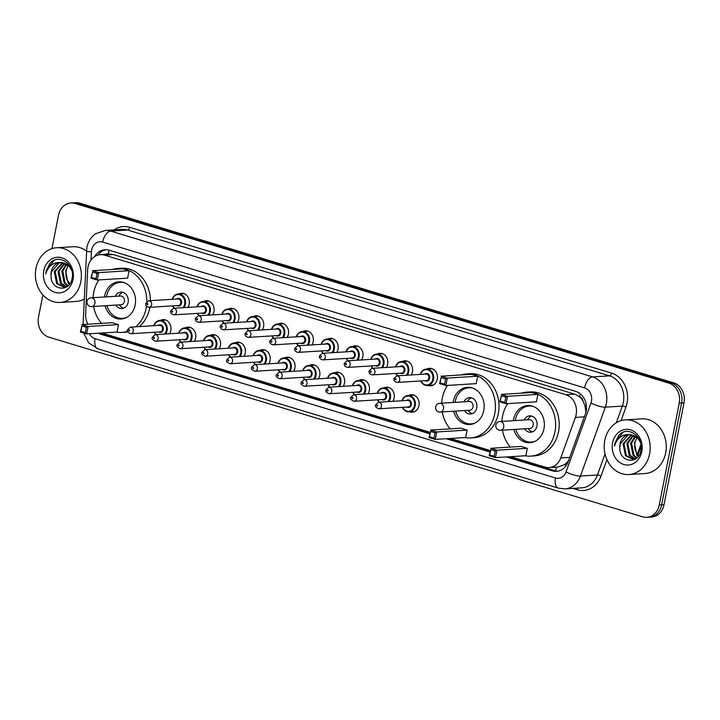 <?xml version="1.0" encoding="UTF-8"?>
<svg xmlns="http://www.w3.org/2000/svg" width="720" height="720" viewBox="0 0 720 720"><rect width="100%" height="100%" fill="white"/><g stroke="black" fill="none" stroke-linecap="round" stroke-linejoin="round"><path stroke-width="1.08" d="M408.717 395.415A8.766 7.353 86.5 0 1 411.237 394.713A8.766 7.353 86.5 0 1 418.941 405.63A8.766 7.353 86.5 0 1 412.317 412.209A8.766 7.353 86.5 0 1 409.734 411.813M383.904 387.909A8.766 7.353 86.5 0 1 386.424 387.198A8.766 7.353 86.5 0 1 394.128 398.115A8.766 7.353 86.5 0 1 392.868 401.337M359.091 380.403A8.766 7.353 86.5 0 1 361.611 379.692A8.766 7.353 86.5 0 1 369.315 390.609A8.766 7.353 86.5 0 1 368.055 393.831M334.278 372.888A8.766 7.353 86.5 0 1 336.798 372.186A8.766 7.353 86.5 0 1 344.511 383.103A8.766 7.353 86.5 0 1 343.242 386.316M309.465 365.382A8.766 7.353 86.5 0 1 311.985 364.68A8.766 7.353 86.5 0 1 319.698 375.597A8.766 7.353 86.5 0 1 318.429 378.81M284.652 357.876A8.766 7.353 86.5 0 1 287.172 357.174A8.766 7.353 86.5 0 1 294.885 368.091A8.766 7.353 86.5 0 1 293.616 371.304M259.848 350.37A8.766 7.353 86.5 0 1 262.368 349.668A8.766 7.353 86.5 0 1 270.072 360.585A8.766 7.353 86.5 0 1 268.803 363.798M235.035 342.864A8.766 7.353 86.5 0 1 237.555 342.153A8.766 7.353 86.5 0 1 245.259 353.07A8.766 7.353 86.5 0 1 243.99 356.292M210.222 335.358A8.766 7.353 86.5 0 1 212.742 334.647A8.766 7.353 86.5 0 1 220.446 345.564A8.766 7.353 86.5 0 1 219.177 348.786M185.409 327.843A8.766 7.353 86.5 0 1 187.929 327.141A8.766 7.353 86.5 0 1 195.633 338.058A8.766 7.353 86.5 0 1 194.373 341.271M160.596 320.337A8.766 7.353 86.5 0 1 163.116 319.635A8.766 7.353 86.5 0 1 170.82 330.552A8.766 7.353 86.5 0 1 169.56 333.765M402.219 361.53A8.766 7.353 86.5 0 1 404.739 360.828A8.766 7.353 86.5 0 1 412.452 371.745A8.766 7.353 86.5 0 1 411.183 374.958M377.406 354.024A8.766 7.353 86.5 0 1 379.926 353.322A8.766 7.353 86.5 0 1 387.639 364.23A8.766 7.353 86.5 0 1 386.37 367.452M352.602 346.518A8.766 7.353 86.5 0 1 355.113 345.807A8.766 7.353 86.5 0 1 362.826 356.724A8.766 7.353 86.5 0 1 361.557 359.946M327.789 339.003A8.766 7.353 86.5 0 1 330.309 338.301A8.766 7.353 86.5 0 1 338.013 349.218A8.766 7.353 86.5 0 1 336.744 352.431M427.032 369.036A8.766 7.353 86.5 0 1 429.552 368.334A8.766 7.353 86.5 0 1 437.256 379.251A8.766 7.353 86.5 0 1 430.632 385.83A8.766 7.353 86.5 0 1 428.049 385.443M302.976 331.497A8.766 7.353 86.5 0 1 305.496 330.795A8.766 7.353 86.5 0 1 313.2 341.712A8.766 7.353 86.5 0 1 311.931 344.925M278.163 323.991A8.766 7.353 86.5 0 1 280.683 323.289A8.766 7.353 86.5 0 1 288.387 334.206A8.766 7.353 86.5 0 1 287.127 337.419M253.35 316.485A8.766 7.353 86.5 0 1 255.87 315.783A8.766 7.353 86.5 0 1 263.574 326.7A8.766 7.353 86.5 0 1 262.314 329.913M228.537 308.979A8.766 7.353 86.5 0 1 231.057 308.277A8.766 7.353 86.5 0 1 238.761 319.185A8.766 7.353 86.5 0 1 237.501 322.407M203.724 301.473A8.766 7.353 86.5 0 1 206.244 300.762A8.766 7.353 86.5 0 1 213.948 311.679A8.766 7.353 86.5 0 1 212.688 314.901M178.911 293.958A8.766 7.353 86.5 0 1 181.431 293.256A8.766 7.353 86.5 0 1 189.144 304.173A8.766 7.353 86.5 0 1 187.875 307.386M510.615 456.687L544.941 467.073A16.434 13.779 -93.5 0 0 549.081 467.559A16.434 13.779 -93.5 0 0 560.754 457.92L575.397 417.402A16.434 13.779 -93.5 0 0 576.144 414.693A16.434 13.779 -93.5 0 0 565.83 394.722L104.544 255.141A16.434 13.779 -93.5 0 0 100.404 254.655A16.434 13.779 -93.5 0 0 87.642 269.82L85.635 314.163A16.434 13.779 -93.5 0 0 87.939 324.225M585.945 412.182L584.874 405.36L583.11 401.247A5.481 4.59 -93.5 0 0 579.618 396.756A16.434 8.55 -73.2 0 1 580.329 393.858M579.618 396.756L579.384 396.684A16.434 13.779 86.5 0 1 583.11 401.247M549.081 467.559L558.018 467.01L564.687 464.598L568.386 461.097M579.384 396.684L574.785 394.164L113.49 254.592L109.341 254.106L100.404 254.655M101.799 332.991L430.038 432.306M450.423 438.471L490.23 450.513M506.376 456.948L552.357 470.862A16.434 13.779 -93.5 0 0 556.488 471.348A16.434 13.779 -93.5 0 0 568.161 461.709L585.369 414.099A16.434 13.779 -93.5 0 0 586.116 411.39A16.434 13.779 -93.5 0 0 575.802 391.41L109.125 250.209A16.434 13.779 -93.5 0 0 104.994 249.723A16.434 13.779 -93.5 0 0 94.59 256.617M51.948 248.652L58.491 215.316A16.434 13.779 86.5 0 1 70.911 202.977A16.434 13.779 86.5 0 1 75.051 203.463L668.925 383.157A16.434 13.779 86.5 0 1 679.239 403.137L659.25 504.981A16.434 13.779 86.5 0 1 646.83 517.32A16.434 13.779 86.5 0 1 642.699 516.834L48.825 337.14A16.434 13.779 86.5 0 1 38.511 317.16L42.876 294.885M70.911 202.977L75.672 202.68A16.434 13.779 86.5 0 1 79.812 203.166L673.686 382.86A16.434 13.779 86.5 0 1 684 402.84L664.02 504.684L661.635 504.837A16.434 13.779 86.5 0 1 649.215 517.176A16.434 13.779 86.5 0 0 661.635 504.837L681.615 402.984L661.635 504.837L659.25 504.981M673.686 382.86L671.301 383.004A16.434 13.779 86.5 0 1 681.615 402.984A16.434 13.779 86.5 0 0 671.301 383.004L77.427 203.319L671.301 383.004L668.925 383.157M73.296 202.824A16.434 13.779 86.5 0 1 77.427 203.319A16.434 13.779 86.5 0 0 73.296 202.824M98.253 333.207A16.434 13.779 -93.5 0 0 100.521 334.152L429.75 433.764M446.175 438.732L489.942 451.98M97.857 255.105A16.434 13.779 86.5 0 1 106.182 249.705M429.912 432.945L102.906 333.999A16.434 13.779 86.5 0 1 100.638 333.063M557.676 471.213A16.434 13.779 86.5 0 1 554.733 470.709L508.752 456.804M490.104 451.161L448.56 438.588M664.02 504.684A16.434 13.779 86.5 0 1 651.6 517.023L646.83 517.32M604.791 440.415A27.387 22.968 86.5 0 1 625.5 419.859A27.387 22.968 86.5 0 1 649.584 453.969A27.387 22.968 86.5 0 1 628.875 474.534A27.387 22.968 86.5 0 1 604.791 440.415M625.5 419.859L641.574 418.86A27.387 22.968 86.5 0 1 665.658 452.97A27.387 22.968 86.5 0 1 644.958 473.535L628.875 474.534M631.782 434.79L624.006 443.7L626.4 455.652L633.294 459.207M633.762 459.198L635.652 458.838M631.305 434.718L623.061 443.763L625.455 455.715L632.817 459.252L637.02 457.74L633.969 455.184L631.575 443.232L635.688 436.374M633.726 435.348L627.795 443.466L630.189 455.418L635.166 458.739M633.24 435.168L626.841 443.529L629.244 455.481L634.698 458.901M635.193 436.068L630.63 443.295L633.024 455.247L636.552 458.046M638.604 455.895L635.787 451.449A12.384 10.386 86.5 0 1 634.932 443.025A12.384 10.386 86.5 0 1 637.299 437.652M637.182 437.544L634.41 443.061L636.804 455.013L638.199 456.444M638.469 437.814L630.342 434.592M629.874 434.628L627.957 435.042L620.226 443.934L619.812 447.84C619.407 462.798 638.775 464.778 640.836 450.63C644.328 436.905 627.984 425.277 619.011 434.943L614.916 443.142L614.574 446.085L615.546 443.241C618.471 437.103 623.106 434.232 629.424 434.646A12.384 10.386 86.5 0 1 629.424 434.646A12.384 10.386 86.5 0 0 620.037 443.943A12.384 10.386 86.5 0 0 619.812 447.84M640.629 442.755L637.767 438.129L629.424 434.646M641.79 451.611A17.865 14.976 86.5 0 1 623.79 464.49A17.865 14.976 86.5 0 1 612.585 442.773A17.865 14.976 86.5 0 1 630.585 429.894A17.865 14.976 86.5 0 1 641.79 451.611M622.764 432.468L615.024 443.133L614.574 446.085M501.894 421.398A32.049 26.874 86.5 0 1 502.533 416.205A32.049 26.874 86.5 0 1 507.708 403.623M521.316 393.156A32.049 26.874 86.5 0 1 526.752 392.148A32.049 26.874 86.5 0 1 554.931 432.063A32.049 26.874 86.5 0 1 530.712 456.12A32.049 26.874 86.5 0 1 525.195 455.787M526.752 392.148L530.334 391.923A32.049 26.874 86.5 0 1 558.513 431.838A32.049 26.874 86.5 0 1 534.285 455.895L530.712 456.12M513.315 420.696A18.63 15.624 86.5 0 1 513.504 419.526A18.63 15.624 86.5 0 1 527.589 405.54A18.63 15.624 86.5 0 1 543.96 428.742A18.63 15.624 86.5 0 1 529.884 442.719A18.63 15.624 86.5 0 1 513.855 429.444M505.809 397.125L501.336 395.775L500.292 401.076L504.774 402.426L505.809 397.125L507.51 396.297L506.052 403.722L536.427 401.85L537.885 394.416L531.612 392.526L501.237 394.398L507.51 396.297L537.885 394.416M510.39 447.075A32.049 26.874 86.5 0 1 502.434 430.146M495.234 451.017L490.761 449.667L489.717 454.968L494.199 456.327L495.234 451.017L496.935 450.198L495.477 457.623L525.852 455.742L527.31 448.317L521.037 446.418L490.671 448.299L496.935 450.198L527.31 448.317M504.774 402.426L506.052 403.722L499.788 401.832L501.336 395.775M494.199 456.327L495.477 457.623L489.213 455.724L490.761 449.667M489.717 454.968L489.213 455.724M500.292 401.076L499.788 401.832M515.268 420.57A18.081 15.165 86.5 0 1 515.448 419.571A18.081 15.165 86.5 0 1 529.11 405.999A18.081 15.165 86.5 0 1 533.133 406.386M524.673 428.778A8.217 6.894 -93.5 0 0 530.73 432.243A8.217 6.894 -93.5 0 0 536.94 426.069A8.217 6.894 -93.5 0 0 529.713 415.836A8.217 6.894 -93.5 0 0 524.133 420.03M535.284 441.198A18.081 15.165 86.5 0 1 531.342 442.08A18.081 15.165 86.5 0 1 515.817 429.327M499.311 430.146A4.383 3.672 -93.5 0 0 500.418 430.272L529.902 428.454A4.383 3.672 -93.5 0 0 533.214 425.16A4.383 3.672 -93.5 0 0 529.362 419.706L499.878 421.524A4.383 4.383 0 0 0 498.879 430.092A4.383 4.383 0 0 0 500.418 430.272A4.383 3.672 -93.5 0 0 503.73 426.987A4.383 3.672 -93.5 0 0 500.976 421.659A4.383 3.672 -93.5 0 0 499.878 421.524M531.522 416.007A8.217 6.894 -93.5 0 0 528.174 418.914L527.634 419.814M528.174 428.562L528.822 429.381A8.217 6.894 -93.5 0 0 532.503 431.847M36 268.317A27.387 22.968 86.5 0 1 56.7 247.752A27.387 22.968 86.5 0 1 80.784 281.862A27.387 22.968 86.5 0 1 60.084 302.427A27.387 22.968 86.5 0 1 36 268.317M56.7 247.752L72.783 246.762A27.387 22.968 86.5 0 1 86.4 251.01A10.953 0.756 2.6 0 0 91.395 251.856L91.026 259.992M62.991 262.692L55.215 271.602L57.609 283.554L64.494 287.109M64.971 287.091L66.861 286.74M62.514 262.611L54.27 271.656L56.664 283.608L64.026 287.154L68.229 285.633M64.926 263.25L58.995 271.368L61.389 283.32L66.375 286.632M64.44 263.07L58.05 271.422L60.444 283.374L65.907 286.803M66.888 264.276L62.775 271.134L65.169 283.086L68.211 285.642M66.402 263.97L61.83 271.188L64.224 283.14L67.761 285.948M69.813 283.788L66.987 279.342A12.384 10.386 86.5 0 1 66.132 270.918A12.384 10.386 86.5 0 1 68.499 265.554M68.382 265.437L65.619 270.954L68.013 282.906L69.399 284.337M69.678 265.716L61.551 262.485M61.083 262.53L59.166 262.935L51.435 271.836L51.021 275.742C50.607 290.7 69.975 292.68 72.045 278.532C75.537 264.807 59.184 253.17 50.22 262.845L46.125 271.035L45.783 273.987L46.746 271.134C49.68 264.996 54.306 262.134 60.633 262.548A12.384 10.386 86.5 0 1 60.633 262.548A12.384 10.386 86.5 0 0 51.246 271.845A12.384 10.386 86.5 0 0 51.021 275.742M71.838 270.648L68.976 266.022L60.633 262.548M72.999 279.513A17.865 14.976 86.5 0 1 54.999 292.383A17.865 14.976 86.5 0 1 43.794 270.675A17.865 14.976 86.5 0 1 61.785 257.796A17.865 14.976 86.5 0 1 72.999 279.513M84.222 299.133A27.387 22.968 86.5 0 1 76.167 301.437L60.084 302.427M53.964 260.37L46.224 271.035L45.783 273.987M441.693 403.191A32.049 26.874 86.5 0 1 442.341 397.989A32.049 26.874 86.5 0 1 447.507 385.407M461.124 374.949A32.049 26.874 86.5 0 1 466.56 373.932A32.049 26.874 86.5 0 1 494.739 413.847A32.049 26.874 86.5 0 1 470.52 437.904A32.049 26.874 86.5 0 1 465.003 437.571M466.56 373.932L470.133 373.716A32.049 26.874 86.5 0 1 498.312 413.622A32.049 26.874 86.5 0 1 474.093 437.688L470.52 437.904M453.114 402.48A18.63 15.624 86.5 0 1 453.312 401.31A18.63 15.624 86.5 0 1 467.388 387.333A18.63 15.624 86.5 0 1 483.768 410.526A18.63 15.624 86.5 0 1 469.692 424.512A18.63 15.624 86.5 0 1 453.663 411.228M445.617 378.909L441.135 377.559L440.1 382.86L444.573 384.219L445.617 378.909L447.318 378.09L445.86 385.515L476.235 383.634L477.693 376.209L471.42 374.31L441.045 376.191L447.318 378.09L477.693 376.209M450.198 428.868A32.049 26.874 86.5 0 1 442.242 411.939M435.042 432.81L430.569 431.451L429.525 436.761L434.007 438.111L435.042 432.81L436.743 431.982L435.285 439.407L465.66 437.526L467.118 430.101L460.845 428.202L430.47 430.083L436.743 431.982L467.118 430.101M444.573 384.219L445.86 385.515L439.587 383.616L441.135 377.559M434.007 438.111L435.285 439.407L429.012 437.508L430.569 431.451M429.525 436.761L429.012 437.508M440.1 382.86L439.587 383.616M455.076 402.363A18.081 15.165 86.5 0 1 455.247 401.355A18.081 15.165 86.5 0 1 468.918 387.783A18.081 15.165 86.5 0 1 472.941 388.179M464.481 410.562A8.217 6.894 -93.5 0 0 470.538 414.027A8.217 6.894 -93.5 0 0 476.748 407.862A8.217 6.894 -93.5 0 0 469.521 397.629A8.217 6.894 -93.5 0 0 463.941 401.814M475.092 422.991A18.081 15.165 86.5 0 1 471.15 423.873A18.081 15.165 86.5 0 1 455.616 411.111M439.119 411.93A4.383 3.672 -93.5 0 0 440.226 412.065L469.701 410.238A4.383 3.672 -93.5 0 0 473.022 406.944A4.383 3.672 -93.5 0 0 469.161 401.49L439.686 403.317A4.383 4.383 0 0 0 438.687 411.885A4.383 4.383 0 0 0 440.226 412.065A4.383 3.672 -93.5 0 0 443.538 408.771A4.383 3.672 -93.5 0 0 440.784 403.443A4.383 3.672 -93.5 0 0 439.686 403.317M471.33 397.8A8.217 6.894 -93.5 0 0 467.982 400.698L467.442 401.598M467.982 410.346L468.63 411.165A8.217 6.894 -93.5 0 0 472.311 413.64M93.078 297.702A32.049 26.874 86.5 0 1 93.717 292.509A32.049 26.874 86.5 0 1 98.892 279.927M112.5 269.46A32.049 26.874 86.5 0 1 117.945 268.452A32.049 26.874 86.5 0 1 146.817 301.563M146.484 306.171A32.049 26.874 86.5 0 1 146.124 308.367A32.049 26.874 86.5 0 1 135.648 326.826M117.945 268.452L121.518 268.227A32.049 26.874 86.5 0 1 150.39 300.663M149.85 307.287A32.049 26.874 86.5 0 1 149.697 308.142A32.049 26.874 86.5 0 1 139.221 326.601M104.499 297A18.63 15.624 86.5 0 1 104.688 295.83A18.63 15.624 86.5 0 1 118.773 281.844A18.63 15.624 86.5 0 1 135.144 305.046A18.63 15.624 86.5 0 1 121.068 319.023A18.63 15.624 86.5 0 1 105.039 305.748M96.993 273.429L92.52 272.07L91.476 277.38L95.958 278.73L96.993 273.429L98.694 272.601L97.236 280.026L127.611 278.154L129.069 270.72L122.796 268.83L92.43 270.702L98.694 272.601L129.069 270.72M127.53 331.344A32.049 26.874 86.5 0 1 121.896 332.424A32.049 26.874 86.5 0 1 116.379 332.082M101.574 323.379A32.049 26.874 86.5 0 1 93.618 306.45M86.427 327.321L81.945 325.971L80.901 331.272L85.383 332.631L86.427 327.321L88.119 326.493L86.661 333.927L117.036 332.046L118.494 324.621L112.23 322.722L81.855 324.603L88.119 326.493L118.494 324.621M127.764 331.938A32.049 26.874 86.5 0 1 125.469 332.199L121.896 332.424M95.958 278.73L97.236 280.026L90.972 278.127L92.52 272.07M85.383 332.631L86.661 333.927L80.397 332.028L81.945 325.971M80.901 331.272L80.397 332.028M91.476 277.38L90.972 278.127M106.461 296.874A18.081 15.165 86.5 0 1 106.632 295.875A18.081 15.165 86.5 0 1 120.294 282.303A18.081 15.165 86.5 0 1 124.317 282.69M115.857 305.073A8.217 6.894 -93.5 0 0 121.914 308.547A8.217 6.894 -93.5 0 0 128.124 302.373A8.217 6.894 -93.5 0 0 120.906 292.14A8.217 6.894 -93.5 0 0 115.317 296.325M126.468 317.502A18.081 15.165 86.5 0 1 122.526 318.384A18.081 15.165 86.5 0 1 107.001 305.622M90.495 306.45A4.383 3.672 -93.5 0 0 91.602 306.576L121.086 304.758A4.383 3.672 -93.5 0 0 124.398 301.464A4.383 3.672 -93.5 0 0 120.546 296.01L91.062 297.828A4.383 4.383 0 0 0 90.063 306.396A4.383 4.383 0 0 0 91.602 306.576A4.383 3.672 -93.5 0 0 94.914 303.291A4.383 3.672 -93.5 0 0 92.169 297.963A4.383 3.672 -93.5 0 0 91.062 297.828M122.706 292.311A8.217 6.894 -93.5 0 0 119.367 295.218L118.818 296.109M119.358 304.857L120.006 305.685A8.217 6.894 -93.5 0 0 123.687 308.151M584.379 416.844L575.397 417.402M108.351 254.16L108.207 254.124A5.481 4.59 -93.5 0 0 105.354 254.349M555.777 470.979A16.434 8.55 -73.2 0 1 556.128 467.127M564.687 464.598A16.434 4.104 19.9 0 0 566.352 465.318M102.69 333.927A16.434 8.55 -73.2 0 1 102.708 333.261M584.874 405.36A16.434 4.104 19.9 0 0 586.404 406.053M108.207 254.124A16.434 8.55 -73.2 0 1 109.233 250.245M574.785 394.164L565.83 394.722M569.736 457.371L560.754 457.92M113.49 254.592L104.544 255.141M89.406 333.756A10.953 9.189 -93.5 0 0 95.076 338.679L555.507 477.999A10.953 9.189 -93.5 0 0 566.046 471.897L590.94 403.002A10.953 9.189 -93.5 0 0 591.444 401.202A10.953 9.189 -93.5 0 0 584.568 387.882L102.654 242.073A10.953 9.189 -93.5 0 0 91.62 249.966A10.953 9.189 -93.5 0 0 91.395 251.856M102.654 242.073A10.953 5.697 106.8 0 1 110.691 231.093L592.605 376.902A21.915 18.378 86.5 0 1 606.357 403.542A21.915 18.378 86.5 0 1 605.358 407.151L622.332 406.098A21.915 18.378 -93.5 0 0 623.331 402.498A21.915 18.378 -93.5 0 0 609.579 375.858L127.665 230.04A21.915 18.378 -93.5 0 0 122.157 229.392L105.183 230.445A21.915 18.378 86.5 0 1 110.691 231.093L127.665 230.04A2.736 1.422 -73.2 0 0 129.681 227.295L611.586 373.113A2.736 1.422 -73.2 0 1 609.579 375.858L592.605 376.902A10.953 5.697 106.8 0 0 584.568 387.882M611.586 373.113A24.651 20.673 86.5 0 1 627.057 403.083A24.651 20.673 86.5 0 1 625.932 407.133L621.045 420.66M606.951 459.666L601.038 476.028A24.651 20.673 86.5 0 1 577.323 489.744L572.859 488.394M114.192 229.887A24.651 20.673 86.5 0 1 129.681 227.295M679.239 403.137L684 402.84M75.051 203.463L79.812 203.166M590.94 403.002A10.953 2.736 19.9 0 0 605.358 407.151L580.464 476.037L597.438 474.993L605.043 453.96M566.046 471.897A10.953 2.736 19.9 0 0 580.464 476.037A21.915 18.378 86.5 0 1 564.894 488.889L581.868 487.836A21.915 18.378 -93.5 0 0 597.438 474.993A2.736 0.684 -160.1 0 1 601.038 476.028M616.293 422.811L622.332 406.098A2.736 0.684 -160.1 0 1 625.932 407.133M577.323 488.124A2.736 1.422 -73.2 0 1 577.323 489.744M95.076 338.679A10.953 5.697 106.8 0 0 97.866 348.804L558.288 488.115L564.894 488.889M555.507 477.999A10.953 5.697 106.8 0 0 558.288 488.115M554.733 470.709L552.357 470.862M102.906 333.999L100.521 334.152M637.308 454.374L640.953 444.285M420.309 374.391A8.217 6.894 86.5 0 1 426.312 369.081A8.217 6.894 86.5 0 1 433.539 379.314A8.217 6.894 86.5 0 1 427.329 385.488A8.217 6.894 86.5 0 1 420.714 380.952M420.921 380.943A7.668 6.435 -93.5 0 0 427.446 384.912A7.668 6.435 -93.5 0 0 432.792 379.197A7.668 6.435 -93.5 0 0 428.418 370.026A7.668 6.435 -93.5 0 0 420.516 374.382M424.665 374.121A3.834 3.213 86.5 0 1 428.319 374.166A3.834 3.213 86.5 0 1 429.66 378.252A3.834 3.213 86.5 0 1 425.07 380.682M397.242 382.41L426.429 380.601A3.285 2.754 -93.5 0 0 428.913 378.135A3.285 2.754 -93.5 0 0 426.024 374.04L396.837 375.849A3.285 2.754 86.5 0 1 399.726 379.935A3.285 2.754 86.5 0 1 397.242 382.41C394.605 381.717 393.498 380.403 393.903 378.459L396.837 375.849M395.1 379.08A0.549 0.459 -93.5 0 0 396 379.35A0.549 0.459 -93.5 0 0 395.1 379.08M395.496 366.885A8.217 6.894 86.5 0 1 401.499 361.575A8.217 6.894 86.5 0 1 408.726 371.808A8.217 6.894 86.5 0 1 407.286 375.201M397.44 375.804A8.217 6.894 86.5 0 1 395.901 373.446M396.108 373.437A7.668 6.435 -93.5 0 0 397.8 375.786M406.323 375.255A7.668 6.435 -93.5 0 0 407.979 371.691A7.668 6.435 -93.5 0 0 403.605 362.52A7.668 6.435 -93.5 0 0 395.703 366.876M399.852 366.615A3.834 3.213 86.5 0 1 403.506 366.66A3.834 3.213 86.5 0 1 404.847 370.746A3.834 3.213 86.5 0 1 400.257 373.176M372.429 374.895L401.616 373.095A3.285 2.754 -93.5 0 0 404.1 370.629A3.285 2.754 -93.5 0 0 401.211 366.534L372.024 368.334A3.285 2.754 86.5 0 1 374.913 372.429A3.285 2.754 86.5 0 1 372.429 374.895C369.801 374.211 368.685 372.897 369.09 370.953L372.024 368.334M370.287 371.574A0.549 0.459 -93.5 0 0 371.187 371.844A0.549 0.459 -93.5 0 0 370.287 371.574M370.683 359.379A8.217 6.894 86.5 0 1 376.686 354.069A8.217 6.894 86.5 0 1 383.913 364.302A8.217 6.894 86.5 0 1 382.473 367.695M372.627 368.298A8.217 6.894 86.5 0 1 371.097 365.94M371.295 365.922A7.668 6.435 -93.5 0 0 372.987 368.28M381.51 367.749A7.668 6.435 -93.5 0 0 383.166 364.185A7.668 6.435 -93.5 0 0 378.792 355.014A7.668 6.435 -93.5 0 0 370.89 359.361M375.039 359.109A3.834 3.213 86.5 0 1 378.693 359.154A3.834 3.213 86.5 0 1 380.034 363.231A3.834 3.213 86.5 0 1 375.444 365.67M347.616 367.389L376.803 365.589A3.285 2.754 -93.5 0 0 379.287 363.114A3.285 2.754 -93.5 0 0 376.398 359.028L347.211 360.828A3.285 2.754 86.5 0 1 350.1 364.923A3.285 2.754 86.5 0 1 347.616 367.389C344.988 366.705 343.872 365.391 344.277 363.447L347.211 360.828M345.474 364.068A0.549 0.459 -93.5 0 0 346.374 364.338A0.549 0.459 -93.5 0 0 345.474 364.068M345.879 351.873A8.217 6.894 86.5 0 1 351.873 346.563A8.217 6.894 86.5 0 1 359.1 356.796A8.217 6.894 86.5 0 1 357.66 360.18M347.814 360.792A8.217 6.894 86.5 0 1 346.284 358.434M346.491 358.416A7.668 6.435 -93.5 0 0 348.183 360.774M356.697 360.243A7.668 6.435 -93.5 0 0 358.353 356.679A7.668 6.435 -93.5 0 0 353.979 347.508A7.668 6.435 -93.5 0 0 346.077 351.855M350.226 351.603A3.834 3.213 86.5 0 1 353.88 351.648A3.834 3.213 86.5 0 1 355.221 355.725A3.834 3.213 86.5 0 1 350.631 358.164M322.803 359.883L351.99 358.074A3.285 2.754 -93.5 0 0 354.474 355.608A3.285 2.754 -93.5 0 0 351.585 351.513L322.398 353.322A3.285 2.754 86.5 0 1 325.287 357.417A3.285 2.754 86.5 0 1 322.803 359.883C320.175 359.199 319.059 357.885 319.464 355.941L322.398 353.322M320.67 356.562A0.549 0.459 -93.5 0 0 321.561 356.832A0.549 0.459 -93.5 0 0 320.67 356.562M321.066 344.367A8.217 6.894 86.5 0 1 327.06 339.048A8.217 6.894 86.5 0 1 334.287 349.29A8.217 6.894 86.5 0 1 332.847 352.674M323.001 353.286A8.217 6.894 86.5 0 1 321.471 350.928M321.678 350.91A7.668 6.435 -93.5 0 0 323.37 353.259M331.884 352.737A7.668 6.435 -93.5 0 0 333.54 349.173A7.668 6.435 -93.5 0 0 329.166 339.993A7.668 6.435 -93.5 0 0 321.273 344.349M325.413 344.097A3.834 3.213 86.5 0 1 329.067 344.142A3.834 3.213 86.5 0 1 330.408 348.219A3.834 3.213 86.5 0 1 325.818 350.658M297.99 352.377L327.177 350.568A3.285 2.754 -93.5 0 0 329.661 348.102A3.285 2.754 -93.5 0 0 326.772 344.007L297.585 345.816A3.285 2.754 86.5 0 1 300.483 349.911A3.285 2.754 86.5 0 1 297.99 352.377C295.362 351.684 294.246 350.37 294.66 348.435L297.585 345.816M295.857 349.056A0.549 0.459 -93.5 0 0 296.748 349.326A0.549 0.459 -93.5 0 0 295.857 349.056M296.253 336.852A8.217 6.894 86.5 0 1 302.247 331.542A8.217 6.894 86.5 0 1 309.474 341.775A8.217 6.894 86.5 0 1 308.034 345.168M298.188 345.78A8.217 6.894 86.5 0 1 296.658 343.413M296.865 343.404A7.668 6.435 -93.5 0 0 298.557 345.753M307.071 345.231A7.668 6.435 -93.5 0 0 308.727 341.658A7.668 6.435 -93.5 0 0 304.353 332.487A7.668 6.435 -93.5 0 0 296.46 336.843M300.6 336.582A3.834 3.213 86.5 0 1 304.254 336.636A3.834 3.213 86.5 0 1 305.595 340.713A3.834 3.213 86.5 0 1 301.014 343.143M273.186 344.871L302.364 343.062A3.285 2.754 -93.5 0 0 304.848 340.596A3.285 2.754 -93.5 0 0 301.959 336.501L272.781 338.31A3.285 2.754 86.5 0 1 275.67 342.405A3.285 2.754 86.5 0 1 273.186 344.871C270.549 344.178 269.433 342.864 269.847 340.929L272.781 338.31M271.044 341.541A0.549 0.459 -93.5 0 0 271.935 341.82A0.549 0.459 -93.5 0 0 271.044 341.541M271.44 329.346A8.217 6.894 86.5 0 1 277.443 324.036A8.217 6.894 86.5 0 1 284.661 334.269A8.217 6.894 86.5 0 1 283.221 337.662M273.375 338.274A8.217 6.894 86.5 0 1 271.845 335.907M272.052 335.898A7.668 6.435 -93.5 0 0 273.744 338.247M282.258 337.725A7.668 6.435 -93.5 0 0 283.923 334.152A7.668 6.435 -93.5 0 0 279.54 324.981A7.668 6.435 -93.5 0 0 271.647 329.337M275.796 329.076A3.834 3.213 86.5 0 1 279.441 329.121A3.834 3.213 86.5 0 1 280.782 333.207A3.834 3.213 86.5 0 1 276.201 335.637M248.373 337.365L277.551 335.556A3.285 2.754 -93.5 0 0 280.035 333.09A3.285 2.754 -93.5 0 0 277.146 328.995L247.968 330.804A3.285 2.754 86.5 0 1 250.857 334.89A3.285 2.754 86.5 0 1 248.373 337.365C245.736 336.672 244.62 335.358 245.034 333.414L247.968 330.804M246.231 334.035A0.549 0.459 -93.5 0 0 247.122 334.305A0.549 0.459 -93.5 0 0 246.231 334.035M246.627 321.84A8.217 6.894 86.5 0 1 252.63 316.53A8.217 6.894 86.5 0 1 259.857 326.763A8.217 6.894 86.5 0 1 258.408 330.156M248.562 330.759A8.217 6.894 86.5 0 1 247.032 328.401M247.239 328.392A7.668 6.435 -93.5 0 0 248.931 330.741M257.454 330.21A7.668 6.435 -93.5 0 0 259.11 326.646A7.668 6.435 -93.5 0 0 254.736 317.475A7.668 6.435 -93.5 0 0 246.834 321.831M250.983 321.57A3.834 3.213 86.5 0 1 254.637 321.615A3.834 3.213 86.5 0 1 255.969 325.701A3.834 3.213 86.5 0 1 251.388 328.131M223.56 329.85L252.738 328.05A3.285 2.754 -93.5 0 0 255.222 325.584A3.285 2.754 -93.5 0 0 252.333 321.489L223.155 323.289A3.285 2.754 86.5 0 1 226.044 327.384A3.285 2.754 86.5 0 1 223.56 329.85C220.923 329.166 219.816 327.852 220.221 325.908L223.155 323.289M221.418 326.529A0.549 0.459 -93.5 0 0 222.318 326.799A0.549 0.459 -93.5 0 0 221.418 326.529M221.814 314.334A8.217 6.894 86.5 0 1 227.817 309.024A8.217 6.894 86.5 0 1 235.044 319.257A8.217 6.894 86.5 0 1 233.604 322.65M223.749 323.253A8.217 6.894 86.5 0 1 222.219 320.895M222.426 320.877A7.668 6.435 -93.5 0 0 224.118 323.235M232.641 322.704A7.668 6.435 -93.5 0 0 234.297 319.14A7.668 6.435 -93.5 0 0 229.923 309.969A7.668 6.435 -93.5 0 0 222.021 314.316M226.17 314.064A3.834 3.213 86.5 0 1 229.824 314.109A3.834 3.213 86.5 0 1 231.156 318.195A3.834 3.213 86.5 0 1 226.575 320.625M198.747 322.344L227.934 320.544A3.285 2.754 -93.5 0 0 230.418 318.078A3.285 2.754 -93.5 0 0 227.52 313.983L198.342 315.783A3.285 2.754 86.5 0 1 201.231 319.878A3.285 2.754 86.5 0 1 198.747 322.344C196.11 321.66 195.003 320.346 195.408 318.402L198.342 315.783M196.605 319.023A0.549 0.459 -93.5 0 0 197.505 319.293A0.549 0.459 -93.5 0 0 196.605 319.023M197.001 306.828A8.217 6.894 86.5 0 1 203.004 301.518A8.217 6.894 86.5 0 1 210.231 311.751A8.217 6.894 86.5 0 1 208.791 315.135M198.945 315.747A8.217 6.894 86.5 0 1 197.406 313.389M197.613 313.371A7.668 6.435 -93.5 0 0 199.305 315.729M207.828 315.198A7.668 6.435 -93.5 0 0 209.484 311.634A7.668 6.435 -93.5 0 0 205.11 302.463A7.668 6.435 -93.5 0 0 197.208 306.81M201.357 306.558A3.834 3.213 86.5 0 1 205.011 306.603A3.834 3.213 86.5 0 1 206.352 310.68A3.834 3.213 86.5 0 1 201.762 313.119M173.934 314.838L203.121 313.038A3.285 2.754 -93.5 0 0 205.605 310.563A3.285 2.754 -93.5 0 0 202.716 306.468L173.529 308.277A3.285 2.754 86.5 0 1 176.418 312.372A3.285 2.754 86.5 0 1 173.934 314.838C171.297 314.154 170.19 312.84 170.595 310.896L173.529 308.277M171.792 311.517A0.549 0.459 -93.5 0 0 172.692 311.787A0.549 0.459 -93.5 0 0 171.792 311.517M172.188 299.322A8.217 6.894 86.5 0 1 178.191 294.003A8.217 6.894 86.5 0 1 185.418 304.245A8.217 6.894 86.5 0 1 183.978 307.629M174.132 308.241A8.217 6.894 86.5 0 1 172.602 305.883M172.8 305.865A7.668 6.435 -93.5 0 0 174.492 308.214M183.015 307.692A7.668 6.435 -93.5 0 0 184.671 304.128A7.668 6.435 -93.5 0 0 180.297 294.957A7.668 6.435 -93.5 0 0 172.395 299.304M176.544 299.052A3.834 3.213 86.5 0 1 180.198 299.097A3.834 3.213 86.5 0 1 181.539 303.174A3.834 3.213 86.5 0 1 176.949 305.613M149.121 307.332L178.308 305.523A3.285 2.754 -93.5 0 0 180.792 303.057A3.285 2.754 -93.5 0 0 177.903 298.962L148.716 300.771A3.285 2.754 86.5 0 1 151.605 304.866A3.285 2.754 86.5 0 1 149.121 307.332C146.493 306.648 145.377 305.325 145.782 303.39L148.716 300.771M146.979 304.011A0.549 0.459 -93.5 0 0 147.879 304.281A0.549 0.459 -93.5 0 0 146.979 304.011M401.994 400.77A8.217 6.894 86.5 0 1 407.997 395.46A8.217 6.894 86.5 0 1 415.215 405.693A8.217 6.894 86.5 0 1 409.005 411.858A8.217 6.894 86.5 0 1 402.399 407.331M402.606 407.322A7.668 6.435 -93.5 0 0 409.131 411.282A7.668 6.435 -93.5 0 0 414.477 405.576A7.668 6.435 -93.5 0 0 410.094 396.405A7.668 6.435 -93.5 0 0 402.201 400.761M406.35 400.5A3.834 3.213 86.5 0 1 410.004 400.545A3.834 3.213 86.5 0 1 411.336 404.631A3.834 3.213 86.5 0 1 406.755 407.061M408.105 406.98A3.285 2.754 -93.5 0 0 410.589 404.514A3.285 2.754 -93.5 0 0 407.7 400.419L378.522 402.219A3.285 2.754 86.5 0 1 381.411 406.314A3.285 2.754 86.5 0 1 378.927 408.78L408.105 406.98M377.685 405.729A0.549 0.459 -93.5 0 0 376.785 405.459A0.549 0.459 -93.5 0 0 377.685 405.729M377.181 393.264A8.217 6.894 86.5 0 1 383.184 387.954A8.217 6.894 86.5 0 1 390.411 398.187A8.217 6.894 86.5 0 1 388.971 401.571M388.008 401.634A7.668 6.435 -93.5 0 0 389.664 398.07A7.668 6.435 -93.5 0 0 385.29 388.899A7.668 6.435 -93.5 0 0 377.388 393.246M381.537 392.994A3.834 3.213 86.5 0 1 385.191 393.039A3.834 3.213 86.5 0 1 386.523 397.116A3.834 3.213 86.5 0 1 381.942 399.555M383.292 399.474A3.285 2.754 -93.5 0 0 385.785 396.999A3.285 2.754 -93.5 0 0 382.887 392.913L353.709 394.713A3.285 2.754 86.5 0 1 356.598 398.808A3.285 2.754 86.5 0 1 354.114 401.274L383.292 399.474M352.872 398.223A0.549 0.459 -93.5 0 0 351.972 397.953A0.549 0.459 -93.5 0 0 352.872 398.223M379.116 402.183A8.217 6.894 86.5 0 1 377.586 399.825M377.793 399.807A7.668 6.435 -93.5 0 0 379.485 402.165M352.368 385.758A8.217 6.894 86.5 0 1 358.371 380.448A8.217 6.894 86.5 0 1 365.598 390.681A8.217 6.894 86.5 0 1 364.158 394.065M363.195 394.128A7.668 6.435 -93.5 0 0 364.851 390.564A7.668 6.435 -93.5 0 0 360.477 381.393A7.668 6.435 -93.5 0 0 352.575 385.74M356.724 385.488A3.834 3.213 86.5 0 1 360.378 385.533A3.834 3.213 86.5 0 1 361.71 389.61A3.834 3.213 86.5 0 1 357.129 392.049M358.488 391.959A3.285 2.754 -93.5 0 0 360.972 389.493A3.285 2.754 -93.5 0 0 358.074 385.398L328.896 387.207A3.285 2.754 86.5 0 1 331.785 391.302A3.285 2.754 86.5 0 1 329.301 393.768L358.488 391.959M328.059 390.717A0.549 0.459 -93.5 0 0 327.159 390.447A0.549 0.459 -93.5 0 0 328.059 390.717M354.312 394.677A8.217 6.894 86.5 0 1 352.773 392.319M352.98 392.301A7.668 6.435 -93.5 0 0 354.672 394.65M327.555 378.243A8.217 6.894 86.5 0 1 333.558 372.933A8.217 6.894 86.5 0 1 340.785 383.166A8.217 6.894 86.5 0 1 339.345 386.559M338.382 386.622A7.668 6.435 -93.5 0 0 340.038 383.049A7.668 6.435 -93.5 0 0 335.664 373.878A7.668 6.435 -93.5 0 0 327.762 378.234M331.911 377.982A3.834 3.213 86.5 0 1 335.565 378.027A3.834 3.213 86.5 0 1 336.906 382.104A3.834 3.213 86.5 0 1 332.316 384.543M333.675 384.453A3.285 2.754 -93.5 0 0 336.159 381.987A3.285 2.754 -93.5 0 0 333.27 377.892L304.083 379.701A3.285 2.754 86.5 0 1 306.972 383.796A3.285 2.754 86.5 0 1 304.488 386.262L333.675 384.453M303.246 383.211A0.549 0.459 -93.5 0 0 302.346 382.932A0.549 0.459 -93.5 0 0 303.246 383.211M329.499 387.171A8.217 6.894 86.5 0 1 327.96 384.804M328.167 384.795A7.668 6.435 -93.5 0 0 329.859 387.144M302.742 370.737A8.217 6.894 86.5 0 1 308.745 365.427A8.217 6.894 86.5 0 1 315.972 375.66A8.217 6.894 86.5 0 1 314.532 379.053M313.569 379.116A7.668 6.435 -93.5 0 0 315.225 375.543A7.668 6.435 -93.5 0 0 310.851 366.372A7.668 6.435 -93.5 0 0 302.949 370.728M307.098 370.467A3.834 3.213 86.5 0 1 310.752 370.512A3.834 3.213 86.5 0 1 312.093 374.598A3.834 3.213 86.5 0 1 307.503 377.028M308.862 376.947A3.285 2.754 -93.5 0 0 311.346 374.481A3.285 2.754 -93.5 0 0 308.457 370.386L279.27 372.195A3.285 2.754 86.5 0 1 282.159 376.281A3.285 2.754 86.5 0 1 279.675 378.756L308.862 376.947M278.433 375.696A0.549 0.459 -93.5 0 0 277.533 375.426A0.549 0.459 -93.5 0 0 278.433 375.696M304.686 379.665A8.217 6.894 86.5 0 1 303.156 377.298M303.354 377.289A7.668 6.435 -93.5 0 0 305.046 379.638M277.938 363.231A8.217 6.894 86.5 0 1 283.932 357.921A8.217 6.894 86.5 0 1 291.159 368.154A8.217 6.894 86.5 0 1 289.719 371.547M288.756 371.601A7.668 6.435 -93.5 0 0 290.412 368.037A7.668 6.435 -93.5 0 0 286.038 358.866A7.668 6.435 -93.5 0 0 278.136 363.222M282.285 362.961A3.834 3.213 86.5 0 1 285.939 363.006A3.834 3.213 86.5 0 1 287.28 367.092A3.834 3.213 86.5 0 1 282.69 369.522M284.049 369.441A3.285 2.754 -93.5 0 0 286.533 366.975A3.285 2.754 -93.5 0 0 283.644 362.88L254.457 364.68A3.285 2.754 86.5 0 1 257.346 368.775A3.285 2.754 86.5 0 1 254.862 371.241L284.049 369.441M253.62 368.19A0.549 0.459 -93.5 0 0 252.729 367.92A0.549 0.459 -93.5 0 0 253.62 368.19M279.873 372.15A8.217 6.894 86.5 0 1 278.343 369.792M278.55 369.783A7.668 6.435 -93.5 0 0 280.242 372.132M253.125 355.725A8.217 6.894 86.5 0 1 259.119 350.415A8.217 6.894 86.5 0 1 266.346 360.648A8.217 6.894 86.5 0 1 264.906 364.041M263.943 364.095A7.668 6.435 -93.5 0 0 265.599 360.531A7.668 6.435 -93.5 0 0 261.225 351.36A7.668 6.435 -93.5 0 0 253.332 355.716M257.472 355.455A3.834 3.213 86.5 0 1 261.126 355.5A3.834 3.213 86.5 0 1 262.467 359.586A3.834 3.213 86.5 0 1 257.877 362.016M259.236 361.935A3.285 2.754 -93.5 0 0 261.72 359.469A3.285 2.754 -93.5 0 0 258.831 355.374L229.644 357.174A3.285 2.754 86.5 0 1 232.533 361.269A3.285 2.754 86.5 0 1 230.049 363.735L259.236 361.935M228.807 360.684A0.549 0.459 -93.5 0 0 227.916 360.414A0.549 0.459 -93.5 0 0 228.807 360.684M255.06 364.644A8.217 6.894 86.5 0 1 253.53 362.286M253.737 362.277A7.668 6.435 -93.5 0 0 255.429 364.626M228.312 348.219A8.217 6.894 86.5 0 1 234.306 342.909A8.217 6.894 86.5 0 1 241.533 353.142A8.217 6.894 86.5 0 1 240.093 356.526M239.13 356.589A7.668 6.435 -93.5 0 0 240.786 353.025A7.668 6.435 -93.5 0 0 236.412 343.854A7.668 6.435 -93.5 0 0 228.519 348.201M232.659 347.949A3.834 3.213 86.5 0 1 236.313 347.994A3.834 3.213 86.5 0 1 237.654 352.071A3.834 3.213 86.5 0 1 233.073 354.51M234.423 354.429A3.285 2.754 -93.5 0 0 236.907 351.954A3.285 2.754 -93.5 0 0 234.018 347.868L204.831 349.668A3.285 2.754 86.5 0 1 207.729 353.763A3.285 2.754 86.5 0 1 205.245 356.229L234.423 354.429M203.994 353.178A0.549 0.459 -93.5 0 0 203.103 352.908A0.549 0.459 -93.5 0 0 203.994 353.178M230.247 357.138A8.217 6.894 86.5 0 1 228.717 354.78M228.924 354.762A7.668 6.435 -93.5 0 0 230.616 357.12M203.499 340.713A8.217 6.894 86.5 0 1 209.502 335.403A8.217 6.894 86.5 0 1 216.72 345.636A8.217 6.894 86.5 0 1 215.28 349.02M214.317 349.083A7.668 6.435 -93.5 0 0 215.982 345.519A7.668 6.435 -93.5 0 0 211.599 336.348A7.668 6.435 -93.5 0 0 203.706 340.695M207.855 340.443A3.834 3.213 86.5 0 1 211.5 340.488A3.834 3.213 86.5 0 1 212.841 344.565A3.834 3.213 86.5 0 1 208.26 347.004M209.61 346.914A3.285 2.754 -93.5 0 0 212.094 344.448A3.285 2.754 -93.5 0 0 209.205 340.353L180.027 342.162A3.285 2.754 86.5 0 1 182.916 346.257A3.285 2.754 86.5 0 1 180.432 348.723L209.61 346.914M179.181 345.672A0.549 0.459 -93.5 0 0 178.29 345.402A0.549 0.459 -93.5 0 0 179.181 345.672M205.434 349.632A8.217 6.894 86.5 0 1 203.904 347.274M204.111 347.256A7.668 6.435 -93.5 0 0 205.803 349.605M178.686 333.198A8.217 6.894 86.5 0 1 184.689 327.888A8.217 6.894 86.5 0 1 191.907 338.13A8.217 6.894 86.5 0 1 190.467 341.514M189.513 341.577A7.668 6.435 -93.5 0 0 191.169 338.004A7.668 6.435 -93.5 0 0 186.795 328.833A7.668 6.435 -93.5 0 0 178.893 333.189M183.042 332.937A3.834 3.213 86.5 0 1 186.696 332.982A3.834 3.213 86.5 0 1 188.028 337.059A3.834 3.213 86.5 0 1 183.447 339.498M184.797 339.408A3.285 2.754 -93.5 0 0 187.281 336.942A3.285 2.754 -93.5 0 0 184.392 332.847L155.214 334.656A3.285 2.754 86.5 0 1 158.103 338.751A3.285 2.754 86.5 0 1 155.619 341.217L184.797 339.408M154.377 338.166A0.549 0.459 -93.5 0 0 153.477 337.887A0.549 0.459 -93.5 0 0 154.377 338.166M180.621 342.126A8.217 6.894 86.5 0 1 179.091 339.759M179.298 339.75A7.668 6.435 -93.5 0 0 180.99 342.099M153.873 325.692A8.217 6.894 86.5 0 1 159.876 320.382A8.217 6.894 86.5 0 1 167.103 330.615A8.217 6.894 86.5 0 1 165.663 334.008M164.7 334.071A7.668 6.435 -93.5 0 0 166.356 330.498A7.668 6.435 -93.5 0 0 161.982 321.327A7.668 6.435 -93.5 0 0 154.08 325.683M158.229 325.422A3.834 3.213 86.5 0 1 161.883 325.467A3.834 3.213 86.5 0 1 163.215 329.553A3.834 3.213 86.5 0 1 158.634 331.983M159.993 331.902A3.285 2.754 -93.5 0 0 162.477 329.436A3.285 2.754 -93.5 0 0 159.579 325.341L130.401 327.15A3.285 2.754 86.5 0 1 133.29 331.236A3.285 2.754 86.5 0 1 130.806 333.711L159.993 331.902M129.564 330.651A0.549 0.459 -93.5 0 0 128.664 330.381A0.549 0.459 -93.5 0 0 129.564 330.651M155.808 334.62A8.217 6.894 86.5 0 1 154.278 332.253M154.485 332.244A7.668 6.435 -93.5 0 0 156.177 334.593M105.183 230.445L95.562 233.793C94.005 234.738 89.019 238.41 86.823 247.491L83.07 324.522M83.61 333L88.722 342.9L97.866 348.804M641.151 445.905L637.839 455.067M529.11 405.999L531.369 405.855M531.342 442.08L533.601 441.945M468.918 387.783L471.177 387.648M471.15 423.873L473.409 423.729M120.294 282.303L122.553 282.159M122.526 318.384L124.785 318.249M433.152 385.128L427.329 385.488L423.837 384.642L420.633 380.961M420.228 374.4L423.045 370.287L426.312 369.081L432.144 368.721M397.368 375.813L395.82 373.455M395.415 366.894L398.232 362.772L401.499 361.575L407.331 361.215M372.555 368.307L371.007 365.94M370.602 359.379L373.419 355.266L376.686 354.069L382.518 353.709M347.751 360.801L346.203 358.434M345.789 351.873L348.606 347.76L351.873 346.563L357.705 346.203M322.938 353.286L321.39 350.928M320.985 344.367L323.793 340.254L327.06 339.048L332.892 338.688M298.125 345.78L296.577 343.422M296.172 336.861L298.98 332.748L302.247 331.542L308.079 331.182M273.312 338.274L271.764 335.916M271.359 329.355L274.176 325.242L277.443 324.036L283.266 323.676M248.499 330.768L246.951 328.41M246.546 321.849L249.363 317.727L252.63 316.53L258.453 316.17M223.686 323.262L222.138 320.895M221.733 314.334L224.55 310.221L227.817 309.024L233.64 308.664M198.873 315.756L197.325 313.389M196.92 306.828L199.737 302.715L203.004 301.518L208.836 301.158M174.06 308.241L172.512 305.883M172.107 299.322L174.924 295.209L178.191 294.003L184.023 293.643M413.82 395.1L407.997 395.46L404.73 396.657L401.913 400.77M378.522 402.219L375.588 404.838C374.85 406.314 375.966 407.628 378.927 408.78M402.318 407.34L404.217 410.049L409.005 411.858L414.837 411.498M389.007 387.594L383.184 387.954L379.917 389.151L377.1 393.264M353.709 394.713L350.775 397.332C350.037 398.808 351.153 400.122 354.114 401.274M377.505 399.825L379.053 402.192M364.203 380.079L358.371 380.448L355.104 381.645L352.287 385.758M328.896 387.207L325.962 389.826C325.224 391.302 326.34 392.616 329.301 393.768M352.692 392.319L354.24 394.677M339.39 372.573L333.558 372.933L330.291 374.139L327.474 378.252M304.083 379.701L301.149 382.32C300.42 383.796 301.527 385.11 304.488 386.262M327.879 384.813L329.427 387.171M314.577 365.067L308.745 365.427L305.478 366.633L302.661 370.746M279.27 372.195L276.336 374.805C275.607 376.29 276.714 377.604 279.675 378.756M303.066 377.307L304.614 379.665M289.764 357.561L283.932 357.921L280.665 359.118L277.848 363.24M254.457 364.68L251.523 367.299C250.794 368.775 251.901 370.089 254.862 371.241M278.262 369.801L279.81 372.159M264.951 350.055L259.119 350.415L255.852 351.612L253.044 355.734M229.644 357.174L226.71 359.793C225.981 361.269 227.097 362.583 230.049 363.735M253.449 362.295L254.997 364.653M240.138 342.549L234.306 342.909L231.039 344.106L228.231 348.219M204.831 349.668L201.906 352.287C201.168 353.763 202.284 355.077 205.245 356.229M228.636 354.78L230.184 357.147M215.325 335.034L209.502 335.403L206.235 336.6L203.418 340.713M180.027 342.162L177.093 344.781C176.355 346.257 177.471 347.571 180.432 348.723M203.823 347.274L205.371 349.632M190.512 327.528L184.689 327.888L181.422 329.094L178.605 333.207M155.214 334.656L152.28 337.275C151.542 338.751 152.658 340.065 155.619 341.217M179.01 339.768L180.558 342.126M165.699 320.022L159.876 320.382L156.609 321.588L153.792 325.701M130.401 327.15L127.467 329.76C126.729 331.245 127.845 332.559 130.806 333.711M154.197 332.262L155.745 334.62"/></g></svg>
